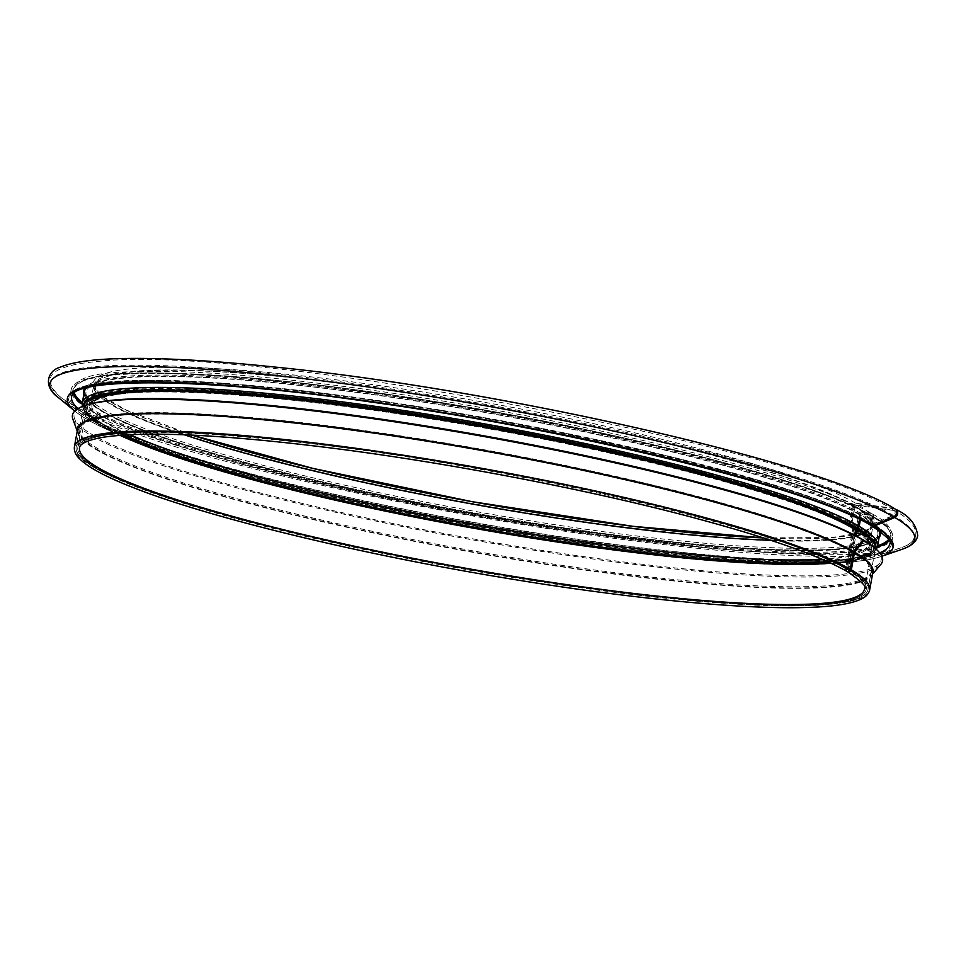 <?xml version="1.0" encoding="UTF-8"?>
<svg xmlns="http://www.w3.org/2000/svg" width="966" height="966" viewBox="0 0 966 966"><rect width="100%" height="100%" fill="white"/><g stroke="black" fill="none" stroke-linecap="round" stroke-linejoin="round"><path stroke-width="0.72" stroke-dasharray="4.83 3.62" d="M894.697 508.744A4.637 4.335 -59.9 0 0 893.188 508.237L855.478 503.141A2.608 2.439 -59.9 0 0 852.58 505.363L849.126 524.586A2.608 2.439 -59.9 0 0 851.106 527.46L852.193 527.605A0.869 0.809 120.1 0 1 852.857 528.571L845.624 568.72A2.608 2.439 -59.9 0 0 846.759 571.304M859.511 519.394L860.38 514.516A0.869 0.809 120.1 0 1 861.346 513.779L870.571 515.023A0.869 0.809 120.1 0 1 871.235 515.989L869.98 522.944A2.608 2.439 -59.9 0 0 871.115 525.528M854.56 528.33A400.552 50.486 -169.8 0 0 422.384 416.877A400.552 50.486 -169.8 0 0 85.141 406.771L77.835 447.379A400.552 50.473 -169.8 0 1 415.078 457.486A400.552 50.473 -169.8 0 1 847.254 568.938A400.552 50.486 -169.8 0 0 415.078 457.486A400.552 50.486 -169.8 0 0 77.835 447.379C75.964 444.3 82.907 440.605 98.677 436.294C132.173 430.051 192.125 431.331 278.534 440.134C484.171 460.287 781.579 528.1 847.641 569.807A0.869 0.809 -59.9 0 1 847.254 568.938L854.56 528.33A2.608 2.439 120.1 0 1 856.178 526.289A0.869 0.809 -59.9 0 0 856.721 525.613L858.75 514.298A2.608 2.439 120.1 0 1 861.66 512.089L870.873 513.332A2.608 2.439 120.1 0 1 872.866 516.206L871.61 523.161A0.869 0.809 -59.9 0 0 872.696 524.067L893.296 515.385A2.898 2.717 -59.9 0 0 892.886 509.927L855.176 504.844A0.869 0.809 -59.9 0 0 854.21 505.58L850.756 524.804A0.869 0.809 -59.9 0 0 851.408 525.77L852.495 525.915A2.608 2.439 120.1 0 1 854.487 528.788L847.254 568.938L848.885 569.155L854.97 535.321M847.641 569.807A0.869 0.809 -59.9 0 0 848.885 569.155L852 551.864A2.608 2.439 120.1 0 1 852.555 550.632L861.757 539.04M85.986 405.177A410.055 51.681 -169.8 0 0 74.503 418.52A410.055 51.681 -169.8 0 0 468.498 538.062A410.055 51.681 -169.8 0 0 879.471 563.359A410.055 51.681 -169.8 0 0 873.349 546.853M72.861 419.111A411.552 51.862 -169.8 0 0 468.317 539.1A411.552 51.862 -169.8 0 0 880.787 564.482M854.487 528.788A400.552 50.473 -169.8 0 0 422.299 417.336A400.552 50.473 -169.8 0 0 85.056 407.229L77.835 447.379A400.552 50.486 -169.8 0 0 463.125 567.996A400.552 50.486 -169.8 0 0 866.285 589.248A400.552 50.486 -169.8 0 0 848.1 569.433L855.405 528.825A2.608 2.451 120.5 0 1 857.023 526.784A0.869 0.821 -59.5 0 0 857.567 526.108L859.595 514.793A2.608 2.451 120.5 0 1 862.505 512.584L871.743 513.84A2.608 2.451 120.5 0 1 873.735 516.713L872.479 523.669A0.869 0.821 -59.5 0 0 873.578 524.574L894.214 515.929A2.898 2.717 -59.5 0 0 893.804 510.459L856.009 505.327A0.869 0.821 -59.5 0 0 855.043 506.063L851.577 525.287A0.869 0.821 -59.5 0 0 852.241 526.253L853.328 526.398A2.608 2.451 120.5 0 1 855.321 529.271L848.1 569.433A0.869 0.821 -59.5 0 0 848.474 570.29A0.869 0.821 -59.5 0 0 849.73 569.65L855.828 535.768M860.368 519.817L861.225 515.011A0.869 0.821 120.5 0 1 862.191 514.274L871.441 515.53A0.869 0.821 120.5 0 1 872.105 516.496L870.849 523.451A2.608 2.451 -59.5 0 0 871.573 525.733M895.156 509.046A4.637 4.347 -59.5 0 0 894.105 508.768L856.311 503.624A2.608 2.451 -59.5 0 0 853.413 505.834L849.947 525.069A2.608 2.451 -59.5 0 0 851.94 527.943L853.026 528.088A0.869 0.821 120.5 0 1 853.69 529.054L846.457 569.203A2.608 2.451 -59.5 0 0 847.206 571.498M77.835 447.379A400.552 50.473 -169.8 0 0 463.125 567.996A400.552 50.473 -169.8 0 0 866.285 589.248A400.552 50.473 -169.8 0 0 848.1 569.433L849.73 569.65L852.833 552.359A2.608 2.451 120.5 0 1 853.401 551.127L862.517 539.656M83.523 406.034A402.291 50.703 -169.8 0 0 83.438 406.469L76.121 447.077A402.291 50.703 -169.8 0 1 414.825 457.22A402.291 50.703 -169.8 0 1 848.885 569.155A402.291 50.703 -169.8 0 0 414.825 457.22A402.291 50.703 -169.8 0 0 76.121 447.077A402.291 50.703 -169.8 0 0 463.076 568.213A402.291 50.703 -169.8 0 0 867.987 589.55A402.291 50.703 -169.8 0 0 849.73 569.65A402.291 50.703 -169.8 0 1 867.987 589.55A402.291 50.703 -169.8 0 1 463.076 568.213A402.291 50.703 -169.8 0 1 76.121 447.077C75.553 450.905 77.703 454.962 82.581 459.261C96.419 471.348 128.104 485.391 177.659 501.402C253.998 526.096 369.314 552.926 484.195 572.705C591.772 591.107 683.228 601.963 758.539 605.284C808.144 607.228 841.217 605.018 857.784 598.691C863.797 596.372 867.202 593.329 867.987 589.55L875.293 548.942A402.291 50.703 -169.8 0 0 875.365 548.507M83.064 406.215A402.725 50.751 -169.8 0 0 90.876 418.387C85.213 413.629 82.738 409.656 83.438 406.469A402.291 50.703 -169.8 0 0 470.382 527.605A402.291 50.703 -169.8 0 0 875.293 548.942C874.846 552.178 871.127 555.039 864.159 557.527A402.725 50.751 -169.8 0 0 875.727 548.833M82.255 406.517L88.015 415.839L90.876 418.387A402.725 50.751 -169.8 0 0 470.514 526.917A402.725 50.751 -169.8 0 0 864.159 557.527L867.734 556.138L876.379 549.4M82.255 403.22A404.03 50.92 -169.8 0 0 470.877 524.876A404.03 50.92 -169.8 0 0 877.539 546.309M860.38 514.516A404.03 50.92 -169.8 0 0 441.365 404.826A404.03 50.92 -169.8 0 0 86.517 387.885M84.284 391.906A404.03 50.92 -169.8 0 0 472.917 513.562A404.03 50.92 -169.8 0 0 879.567 534.995L876.174 539.789C871.03 543.701 860.416 546.539 844.332 548.302C799.957 552.649 729.97 549.038 634.36 537.446C526.844 524.297 399.586 501.004 296.659 475.658C210.238 454.298 148.535 434.434 111.561 416.092C92.579 406.481 83.499 398.415 84.284 391.906M878.879 530.443A404.03 50.92 -169.8 0 0 861.225 515.011M861.346 513.779A404.899 51.029 -169.8 0 0 434.628 402.737A404.899 51.029 -169.8 0 0 84.573 388.417M83.849 394.345A404.899 51.029 -169.8 0 0 473.05 512.825A404.899 51.029 -169.8 0 0 879.132 537.446M880.521 531.626A404.899 51.029 -169.8 0 0 862.191 514.274M870.571 515.023A414.74 52.273 -169.8 0 0 408.497 397.352A414.74 52.273 -169.8 0 0 74.297 393.077M82.352 402.677A414.74 52.273 -169.8 0 0 472.821 514.045A414.74 52.273 -169.8 0 0 877.635 545.766M888.527 539.583A414.74 52.273 -169.8 0 0 871.441 515.53M871.235 515.989A415.609 52.381 -169.8 0 0 422.806 400.347A415.609 52.381 -169.8 0 0 72.885 389.853A415.609 52.381 -169.8 0 0 73.331 393.911M82.146 404.017A415.609 52.381 -169.8 0 0 472.652 514.999A415.609 52.381 -169.8 0 0 877.357 547.094M889.143 540.694A415.609 52.381 -169.8 0 0 890.978 537.048A415.609 52.381 -169.8 0 0 872.105 516.496M869.98 522.944A415.609 52.381 -169.8 0 0 421.55 407.302A415.609 52.381 -169.8 0 0 71.629 396.809L72.885 389.853C83.982 369.097 145.854 370.715 242.442 377.199C329.696 384.637 426.38 398.511 532.471 418.833C686.886 448.429 824.566 487.576 870.861 515.12M78.004 408.582A415.609 52.381 -169.8 0 0 471.396 521.966A415.609 52.381 -169.8 0 0 879.652 552.818M871.73 515.639C880.581 520.855 891.642 528.281 890.978 537.048L889.722 544.015A415.609 52.381 -169.8 0 0 870.849 523.451M74.768 411.033A419.522 52.864 -169.8 0 0 75.445 411.601A419.522 52.864 -169.8 0 0 470.913 524.647A419.522 52.864 -169.8 0 0 880.992 556.537A419.522 52.864 -169.8 0 0 881.825 556.235L880.992 556.537C867.794 560.992 845.999 563.287 815.618 563.432C748.167 563.89 638.804 552.806 522.847 533.775C432.732 518.947 348.533 501.644 270.239 481.877C167.082 455.433 102.154 432.007 75.445 411.601L74.756 411.033M57.586 396.917L58.31 397.521A439.361 55.376 -169.8 0 0 472.483 515.929A439.361 55.376 -169.8 0 0 901.954 549.328M893.188 508.237L894.105 508.768M855.478 503.141A396.785 50.003 -169.8 0 0 289.764 374.567A396.785 50.003 -169.8 0 0 191.956 435.098M763.599 537.953A396.785 50.003 -169.8 0 0 856.311 503.624M852.58 505.363A394.176 49.677 -169.8 0 0 427.274 395.674A394.176 49.677 -169.8 0 0 95.405 385.736A394.176 49.677 -169.8 0 0 184.325 434.772M770.868 540.308A394.176 49.677 -169.8 0 0 871.308 525.335A394.176 49.677 -169.8 0 0 853.413 505.834M849.126 524.586A394.176 49.677 -169.8 0 0 423.82 414.909A394.176 49.677 -169.8 0 0 91.939 404.959A394.176 49.677 -169.8 0 0 129.975 434.652M821.849 559.133A394.176 49.677 -169.8 0 0 867.842 544.57A394.176 49.677 -169.8 0 0 849.947 525.069M851.106 527.46A396.785 50.003 -169.8 0 0 339.138 405.08A396.785 50.003 -169.8 0 0 123.093 435.05M828.164 561.91A396.785 50.003 -169.8 0 0 851.94 527.943M852.193 527.605A397.944 50.147 -169.8 0 0 338.317 404.814A397.944 50.147 -169.8 0 0 122.416 435.098M828.78 562.188A397.944 50.147 -169.8 0 0 853.026 528.088M852.857 528.571A398.813 50.256 -169.8 0 0 422.54 417.602A398.813 50.256 -169.8 0 0 86.771 407.531A398.813 50.256 -169.8 0 0 120.219 435.255M830.784 563.106A398.813 50.256 -169.8 0 0 871.791 548.785A398.813 50.256 -169.8 0 0 853.69 529.054M845.624 568.72A398.813 50.256 -169.8 0 0 415.32 457.751A398.813 50.256 -169.8 0 0 79.55 447.693L86.771 407.531C97.469 387.547 156.818 389.153 249.494 395.36C333.222 402.496 425.982 415.815 527.786 435.304C675.946 463.716 808.059 501.269 852.471 527.702M853.316 528.197C864.039 533.341 870.197 540.199 871.791 548.785L864.57 588.934A398.813 50.256 -169.8 0 0 846.457 569.203M74.418 446.763A404.03 50.92 -169.8 0 0 463.04 568.431A404.03 50.92 -169.8 0 0 869.702 589.864M77.389 430.244A404.138 50.932 -169.8 0 0 77.896 432.889L77.534 429.472A404.03 50.92 -169.8 0 0 466.155 551.127A404.03 50.92 -169.8 0 0 872.817 572.56L871.272 575.639A404.138 50.932 -169.8 0 0 872.672 573.345M77.232 431.077L77.896 432.889A404.138 50.932 -169.8 0 0 466.228 550.717A404.138 50.932 -169.8 0 0 871.272 575.639L872.527 574.178M856.178 526.289A401.856 50.643 -169.8 0 0 379.614 408.002A401.856 50.643 -169.8 0 0 91.975 417.046C87.133 413.086 84.863 409.656 85.141 406.771A400.552 50.486 -169.8 0 0 470.43 527.388A400.552 50.486 -169.8 0 0 873.59 548.64A400.552 50.486 -169.8 0 0 855.405 528.825M856.721 525.613A402.291 50.703 -169.8 0 0 422.661 413.677A402.291 50.703 -169.8 0 0 83.957 403.522C83.342 407.749 86.01 412.253 91.975 417.046A401.856 50.643 -169.8 0 0 470.792 525.347A401.856 50.643 -169.8 0 0 863.604 555.885A401.856 50.643 -169.8 0 0 857.023 526.784M858.75 514.298A402.291 50.703 -169.8 0 0 424.702 402.363A402.291 50.703 -169.8 0 0 85.998 392.22L83.957 403.522A402.291 50.703 -169.8 0 0 470.913 524.659A402.291 50.703 -169.8 0 0 875.824 546.007A402.291 50.703 -169.8 0 0 857.567 526.108M853.352 526.204C808.494 499.555 676.442 462.062 528.112 433.601C416.926 412.361 317.609 398.535 230.149 392.136C147.013 388.26 96.177 385.953 85.056 407.229A400.552 50.473 -169.8 0 0 470.345 527.834A400.552 50.473 -169.8 0 0 873.505 549.086L873.59 548.64C872.841 551.441 869.521 553.856 863.604 555.885C870.861 553.47 874.93 550.173 875.824 546.007L877.865 534.693L874.665 538.738C869.062 542.735 856.685 545.548 837.522 547.191C792.531 550.511 724.886 546.684 634.577 535.719C530.986 523.041 409.004 500.968 308.226 476.685C220.997 455.566 157.506 435.738 117.743 417.191C95.187 405.937 84.597 397.606 85.998 392.22A402.291 50.703 -169.8 0 0 472.954 513.357A402.291 50.703 -169.8 0 0 877.865 534.693A402.291 50.703 -169.8 0 0 859.595 514.793M861.66 512.089L862.505 512.584M870.873 513.332L871.743 513.84M872.866 516.206A417.348 52.599 -169.8 0 0 422.553 400.081A417.348 52.599 -169.8 0 0 71.17 389.552A417.348 52.599 -169.8 0 0 472.615 515.216A417.348 52.599 -169.8 0 0 892.681 537.362A417.348 52.599 -169.8 0 0 873.735 516.713M871.61 523.161A417.348 52.599 -169.8 0 0 421.297 407.036A417.348 52.599 -169.8 0 0 69.926 396.507A417.348 52.599 -169.8 0 0 471.36 522.183A417.348 52.599 -169.8 0 0 891.425 544.317A417.348 52.599 -169.8 0 0 872.479 523.669M872.696 524.067A418.652 52.756 -169.8 0 0 376.209 400.83A418.652 52.756 -169.8 0 0 76.543 410.248A418.652 52.756 -169.8 0 0 471.203 523.077A418.652 52.756 -169.8 0 0 880.424 554.895A418.652 52.756 -169.8 0 0 873.578 524.574M893.296 515.385A438.492 55.255 -169.8 0 0 373.274 386.315A438.492 55.255 -169.8 0 0 59.421 396.181A438.492 55.255 -169.8 0 0 472.772 514.347A438.492 55.255 -169.8 0 0 901.387 547.674A438.492 55.255 -169.8 0 0 894.214 515.929M892.886 509.927L893.804 510.459M855.176 504.844L856.009 505.327M854.21 505.58A395.915 49.894 -169.8 0 0 427.032 395.42A395.915 49.894 -169.8 0 0 93.69 385.422A395.915 49.894 -169.8 0 0 474.523 504.638A395.915 49.894 -169.8 0 0 873.01 525.649A395.915 49.894 -169.8 0 0 855.043 506.063M850.756 524.804A395.915 49.894 -169.8 0 0 423.567 414.643A395.915 49.894 -169.8 0 0 90.236 404.657A395.915 49.894 -169.8 0 0 471.058 523.874A395.915 49.894 -169.8 0 0 869.557 544.872A395.915 49.894 -169.8 0 0 851.577 525.287M851.408 525.77L852.241 526.253M852.495 525.915L853.328 526.398M854.198 526.699C866.248 532.652 872.684 540.115 873.505 549.086A400.552 50.473 -169.8 0 0 855.321 529.271M852 551.864A402.291 50.703 -169.8 0 0 417.94 439.928A402.291 50.703 -169.8 0 0 79.236 429.773A402.291 50.703 -169.8 0 0 466.192 550.91A402.291 50.703 -169.8 0 0 871.103 572.258A402.291 50.703 -169.8 0 0 852.833 552.359M852.555 550.632A402.641 50.739 -169.8 0 0 403.764 436.366A402.641 50.739 -169.8 0 0 79.526 432.297A402.641 50.739 -169.8 0 0 466.409 549.69A402.641 50.739 -169.8 0 0 869.943 574.516A402.641 50.739 -169.8 0 0 853.401 551.127M850.261 527.17C814.278 507.09 745.788 484.896 644.781 460.577C545.295 436.837 425.716 415.44 324.854 403.329C237.527 392.933 172.443 389.455 129.589 392.908C105.028 395.553 92.47 399.574 91.939 404.959L95.405 385.736L96.938 390.493L103.664 397.038L126.486 410.152L192.125 435.111M763.442 537.905L831.823 537.543L859.498 533.087L868.192 529.271L871.308 525.335L867.842 544.57C870.958 543.254 865.367 537.615 851.07 527.641M872.612 514.141C885.375 520.577 892.065 528.317 892.681 537.362L891.425 544.317C892.536 539.269 886.353 532.677 872.853 524.538M871.984 524.031C805.982 482.734 522.618 416.322 309.603 392.317C170.125 375.702 72.776 377.344 69.926 396.507L71.17 389.552C80.951 370.521 116.391 371.487 176.09 371.548C255.181 373.782 375.569 388.332 495.498 410.139C663.956 440.387 821.559 483.628 871.73 513.622M893.828 510.253C797.409 446.135 244.434 343.147 97.155 361.562C80.673 362.95 68.429 365.426 60.435 369C47.068 374.567 46.73 383.635 59.421 396.181L76.543 410.248C113.179 443.261 318.816 499.229 523.125 532.061C691.728 559.894 841.35 569.554 880.424 554.895L901.387 547.674C928.459 537.833 912.375 519.563 894.758 510.797M851.131 525.673C787.338 485.91 514.636 422.492 313.89 400.286C227.215 390.385 163.761 387.547 123.527 391.773C102.613 394.213 91.516 398.499 90.236 404.657L93.69 385.422C92.748 391.641 101.659 399.526 120.412 409.113C156.649 427.081 217.109 446.546 301.803 467.484C402.665 492.322 527.364 515.144 632.742 528.028C726.42 539.39 795.006 542.928 838.488 538.666C854.355 536.927 864.787 534.126 869.786 530.262L873.01 525.649L869.557 544.872C870.607 540.127 864.751 533.884 851.952 526.156M866.285 589.248C867.347 584.43 861.418 578.103 848.474 570.29M74.503 418.52L79.526 432.297L79.236 429.773L76.121 447.077M879.471 563.359L869.943 574.516L871.103 572.258L867.987 589.55"/><path stroke-width="1.45" d="M847.206 571.498A2.608 2.451 -59.5 0 0 847.593 571.787C861.986 581.786 867.649 587.497 864.57 588.934A398.813 50.256 -169.8 0 1 463.161 567.779A398.813 50.256 -169.8 0 1 79.55 447.693C79.526 446.207 81.325 441.172 102.976 437.272C146.735 430.788 223.919 434.507 334.526 448.429C445.302 462.593 574.577 487.069 675.56 512.97C758.853 534.44 815.932 553.88 846.759 571.304A2.608 2.439 -59.9 0 0 850.515 569.385L853.63 552.081A0.869 0.809 120.1 0 1 853.811 551.671L863.012 540.079A411.552 51.862 -169.8 0 0 463.692 432.961A411.552 51.862 -169.8 0 0 84.392 405.732A411.552 51.862 -169.8 0 0 72.861 419.111L77.232 431.077M893.84 516.967A4.637 4.335 -59.9 0 0 894.697 508.744C821.317 462.69 500.46 389.624 276.059 367.177C215.732 360.849 166.007 357.939 126.92 358.458C95.284 358.857 73.054 361.767 60.23 367.189C47.141 370.775 42.878 386.823 58.31 397.521A439.361 55.376 -169.8 0 1 372.791 387.644A439.361 55.376 -169.8 0 1 893.84 516.967L873.252 525.637A419.522 52.864 -169.8 0 0 377.428 402.399A419.522 52.864 -169.8 0 0 74.768 411.033L58.31 397.521M78.004 408.582A415.609 52.381 -169.8 0 1 71.629 396.809C70.977 377.935 201.037 376.861 369.966 401.88C574.239 429.906 811.054 488.482 871.115 525.528A2.608 2.439 -59.9 0 0 873.252 525.637M854.97 535.321L856.19 528.547A0.869 0.809 120.1 0 1 856.733 527.871A2.608 2.439 -59.9 0 0 858.351 525.83L859.511 519.394M84.392 405.732L85.986 405.177A410.055 51.681 -169.8 0 1 463.897 432.309A410.055 51.681 -169.8 0 1 861.757 539.04L863.012 540.079M874.653 547.915L873.349 546.853A410.055 51.681 -169.8 0 0 862.614 539.535L863.87 540.574A411.552 51.862 -169.8 0 1 874.653 547.915A411.552 51.862 -169.8 0 1 880.787 564.482L872.527 574.178M855.828 535.768L857.035 529.042A0.869 0.821 120.5 0 1 857.579 528.366A2.608 2.451 -59.5 0 0 859.197 526.325L860.368 519.817M871.573 525.733A2.608 2.451 -59.5 0 0 874.121 526.156L894.758 517.498A4.637 4.347 -59.5 0 0 895.156 509.046M847.593 571.787A2.608 2.451 -59.5 0 0 851.36 569.868L854.475 552.576A0.869 0.821 120.5 0 1 854.656 552.166L863.87 540.574M856.19 528.547A402.291 50.703 -169.8 0 0 423.82 416.877A402.291 50.703 -169.8 0 0 83.523 406.034M875.365 548.507A402.291 50.703 -169.8 0 0 857.035 529.042M856.733 527.871A402.725 50.751 -169.8 0 0 420.029 415.477A402.725 50.751 -169.8 0 0 83.064 406.215M875.727 548.833A402.725 50.751 -169.8 0 0 857.579 528.366M858.351 525.83A404.03 50.92 -169.8 0 0 422.42 413.412A404.03 50.92 -169.8 0 0 82.255 403.22L82.255 406.517M876.379 549.4L877.539 546.309A404.03 50.92 -169.8 0 0 859.197 526.325M86.517 387.885A404.03 50.92 -169.8 0 0 84.284 391.906L82.255 403.22M877.539 546.309L879.567 534.995A404.03 50.92 -169.8 0 0 878.879 530.443M84.573 388.417A404.899 51.029 -169.8 0 0 83.849 394.345M879.132 537.446A404.899 51.029 -169.8 0 0 880.521 531.626M74.297 393.077A414.74 52.273 -169.8 0 0 82.352 402.677M877.635 545.766A414.74 52.273 -169.8 0 0 888.527 539.583M73.331 393.911A415.609 52.381 -169.8 0 0 82.146 404.017M877.357 547.094A415.609 52.381 -169.8 0 0 889.143 540.694M879.652 552.818A415.609 52.381 -169.8 0 0 889.722 544.015C892.91 542.433 886.993 536.432 871.972 526.035M895.651 509.299C908.958 515.421 916.311 524.224 917.7 535.707C916.601 541.6 911.361 546.14 901.954 549.328L881.837 556.247A419.522 52.864 -169.8 0 0 874.121 526.156M901.954 549.328A439.361 55.376 -169.8 0 0 894.758 517.498M191.956 435.098A396.785 50.003 -169.8 0 0 763.599 537.953M184.325 434.772A394.176 49.677 -169.8 0 0 770.868 540.308M129.975 434.652A394.176 49.677 -169.8 0 0 471.094 523.657A394.176 49.677 -169.8 0 0 821.849 559.133M123.093 435.05A396.785 50.003 -169.8 0 0 470.575 526.53A396.785 50.003 -169.8 0 0 828.164 561.91M122.416 435.098A397.944 50.147 -169.8 0 0 470.551 526.663A397.944 50.147 -169.8 0 0 828.78 562.188M120.219 435.255A398.813 50.256 -169.8 0 0 470.382 527.629A398.813 50.256 -169.8 0 0 830.784 563.106M850.515 569.385A404.03 50.92 -169.8 0 0 414.583 456.966A404.03 50.92 -169.8 0 0 74.418 446.763C73.899 451.11 75.771 455.264 80.021 459.236C88.703 467.653 106.248 477.023 132.644 487.359C208.004 517.353 359.473 554.146 507.005 578.32C626.765 598.208 739.69 609.329 804.352 607.542C830.977 606.914 849.597 604.245 860.187 599.56C865.5 597.314 868.675 594.09 869.702 589.864A404.03 50.92 -169.8 0 0 851.36 569.868M853.63 552.081A404.03 50.92 -169.8 0 0 417.686 439.663A404.03 50.92 -169.8 0 0 77.534 429.472L74.418 446.763M869.702 589.864L872.817 572.56A404.03 50.92 -169.8 0 0 854.475 552.576M853.811 551.671A404.138 50.932 -169.8 0 0 413.025 438.479A404.138 50.932 -169.8 0 0 77.389 430.244M872.672 573.345A404.138 50.932 -169.8 0 0 854.656 552.166M192.125 435.111L313.141 468.45L472.012 501.656L632.947 526.313L763.442 537.905"/></g></svg>
